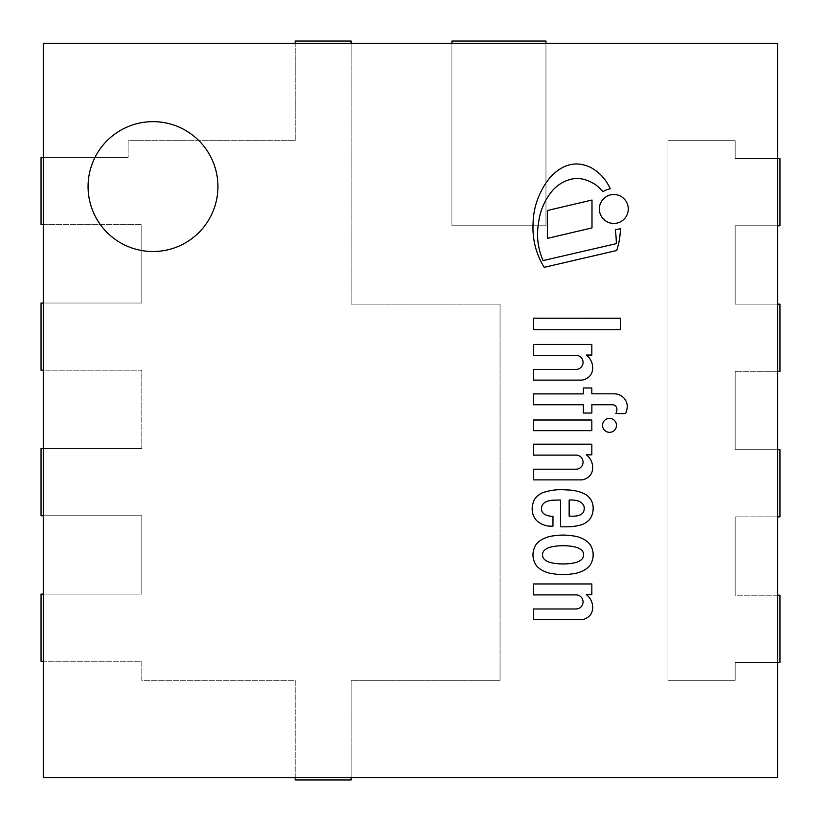 <?xml version="1.0" encoding="UTF-8"?>
<svg xmlns="http://www.w3.org/2000/svg" width="821" height="821" viewBox="0 0 821 821"><rect width="100%" height="100%" fill="white"/><g stroke="black" fill="none" stroke-linecap="round" stroke-linejoin="round"><path stroke-width="0.62" stroke-dasharray="4.11 3.08" d="M43.287 157.478L43.287 43.287L351.162 43.287L351.162 304.139L500.061 304.139L500.061 680.311L351.162 680.311L351.162 777.713L295.191 777.713L295.191 680.311L141.807 680.311L141.807 661.274L43.287 661.274L43.287 157.478L128.138 157.478L43.287 157.478L128.138 157.478L128.138 140.689L295.191 140.689L295.191 43.287L295.191 140.689L128.138 140.689L128.138 157.478L128.138 140.689L295.191 140.689L295.191 43.287M43.287 777.713L43.287 661.274L141.807 661.274L141.807 680.311L295.191 680.311L295.191 777.713L43.287 777.713M43.287 448.564L141.807 448.564L43.287 448.564L141.807 448.564L141.807 370.199L43.287 370.199L141.807 370.199L141.807 448.564L141.807 370.199L43.287 370.199M43.287 303.021L141.807 303.021L43.287 303.021L141.807 303.021L141.807 224.656L141.807 303.021L141.807 224.656L43.287 224.656M43.287 594.106L141.807 594.106L141.807 515.742L43.287 515.742L141.807 515.742L141.807 594.106L43.287 594.106L141.807 594.106L141.807 515.742L43.287 515.742M545.965 43.287L777.713 43.287L777.713 777.713L351.162 777.713L351.162 680.311L500.061 680.311L500.061 304.139L351.162 304.139L351.162 43.287L545.965 43.287L545.965 225.775L545.965 43.287L545.965 225.775L451.919 225.775L545.965 225.775L451.919 225.775L451.919 41.05L545.965 41.05L545.965 225.775L451.919 225.775L451.919 43.287M777.713 371.318L735.164 371.318L777.713 371.318L735.164 371.318L735.164 449.682L777.713 449.682L735.164 449.682L735.164 371.318L735.164 449.682L777.713 449.682M777.713 516.861L735.164 516.861L777.713 516.861L735.164 516.861L735.164 595.225L735.164 516.861L735.164 595.225L777.713 595.225M777.713 662.393L735.164 662.393L735.164 680.311L667.986 680.311L667.986 140.689L735.164 140.689L735.164 158.607L777.713 158.607L735.164 158.607L735.164 140.689L667.986 140.689L667.986 680.311L735.164 680.311L735.164 662.393L777.713 662.393L735.164 662.393L735.164 680.311L667.986 680.311L667.986 140.689L735.164 140.689L735.164 158.607L777.713 158.607M777.713 225.775L735.164 225.775L735.164 304.139L777.713 304.139L735.164 304.139L735.164 225.775L777.713 225.775L735.164 225.775L735.164 304.139L777.713 304.139M217.934 186.593A64.931 64.931 0 0 1 120.533 242.821A64.931 64.931 0 0 1 120.533 130.354A64.931 64.931 0 0 1 217.934 186.593A64.931 64.931 0 0 0 120.533 130.354A64.931 64.931 0 0 0 120.533 242.821A64.931 64.931 0 0 0 217.934 186.593A64.931 64.931 0 0 0 120.533 130.354A64.931 64.931 0 0 0 120.533 242.821A64.931 64.931 0 0 0 217.934 186.593M533.476 318.209L620.645 318.24L620.645 329.734L533.476 329.734L533.476 318.209M547.381 210.515L547.381 238.388L591.992 227.91L591.992 200.037L547.381 210.515M625.551 413.579L615.832 413.579A7.358 7.358 0 0 0 616.756 408.181A4.628 4.628 0 0 0 613.01 404.753L591.859 404.753L591.859 413.035L583.372 413.035L583.372 404.753L533.517 404.753L533.517 393.895L583.403 393.895L583.403 387.984L591.818 387.984L591.818 393.823L614.324 393.823A13.536 13.536 0 0 1 622.985 397.118A12.489 12.489 0 0 1 627.244 406.703A18.975 18.975 0 0 1 625.551 413.579M591.838 444.182L533.465 444.182L533.465 455.111L576.434 455.111A7.05 7.05 0 0 1 583.054 462.367A7.05 7.05 0 0 1 576.003 469.202L533.517 469.202L533.517 479.885L582.017 479.885A14.162 14.162 0 0 0 589.283 476.344A10.488 10.488 0 0 0 591.962 472.034A14.203 14.203 0 0 0 592.649 466.513A16.143 16.143 0 0 0 586.317 454.824L591.838 454.824L591.838 444.182M533.496 430.656L591.838 430.656L591.818 420.013L533.496 420.013L533.496 430.656M533.086 223.62A73.048 73.048 0 0 1 541.183 191.231A69.549 69.549 0 0 1 549.598 178.106A45.709 45.709 0 0 1 564.396 166.591A33.764 33.764 0 0 1 575.695 163.933A34.205 34.205 0 0 1 591.028 167.638A43.616 43.616 0 0 1 601.27 175.427A46.017 46.017 0 0 1 610.239 188.758A20.607 20.607 0 0 0 602.973 191.673A64.602 64.602 0 0 0 596.22 185.187A39.87 39.87 0 0 0 585.096 179.717A26.754 26.754 0 0 0 567.619 180.281A35.867 35.867 0 0 0 551.353 192.001A60.959 60.959 0 0 0 538.494 223.486A64.479 64.479 0 0 0 543.112 260.585L616.355 243.632A129.934 129.934 0 0 0 615.309 229.572A20.607 20.607 0 0 0 620.44 228.618A75.912 75.912 0 0 1 616.725 250.497L544.21 267.338A74.824 74.824 0 0 1 533.086 223.62M582.92 504.238A10.068 10.068 0 0 0 578.302 500.995A28.13 28.13 0 0 0 571.005 499.979A8.333 8.333 0 0 0 569.158 500.061L569.158 516.183L573.551 516.183A18.524 18.524 0 0 0 580.057 514.983A6.681 6.681 0 0 0 583.331 512.201A8.066 8.066 0 0 0 584.203 509.184A6.691 6.691 0 0 0 582.92 504.238M533.671 501.333A17.436 17.436 0 0 0 532.675 504.699A15.25 15.25 0 0 0 532.193 508.897A13.495 13.495 0 0 0 532.716 513.33A13.854 13.854 0 0 0 533.907 516.645A30.09 30.09 0 0 0 535.292 518.985A11.73 11.73 0 0 0 537.201 521.078A37.448 37.448 0 0 0 540.321 523.295A20.258 20.258 0 0 0 546.129 525.645A22.885 22.885 0 0 0 550.511 526.189L552.964 526.21L552.964 516.245A11.073 11.073 0 0 1 549.649 516.029A16.482 16.482 0 0 1 545.011 514.531A6.476 6.476 0 0 1 541.45 508.404A7.297 7.297 0 0 1 544.959 502.37A15.537 15.537 0 0 1 548.305 500.974A19.273 19.273 0 0 1 553.498 500.205A116.223 116.223 0 0 1 560.61 500.061L560.61 526.815L567.229 526.815A53.355 53.355 0 0 0 581.812 524.681A19.324 19.324 0 0 0 589.334 519.714A16.553 16.553 0 0 0 591.849 515.496A19.991 19.991 0 0 0 593.152 508.312A15.712 15.712 0 0 0 590.874 499.712A17.939 17.939 0 0 0 586.204 494.796A33.63 33.63 0 0 0 577.84 491.41A43.513 43.513 0 0 0 567.26 489.942A82.757 82.757 0 0 0 557.202 489.778A54.227 54.227 0 0 0 545.575 491.83A15.917 15.917 0 0 0 538.956 494.827A11.515 11.515 0 0 0 536.76 496.664A14.973 14.973 0 0 0 535.025 498.778A12.643 12.643 0 0 0 533.671 501.333M583.515 554.832A4.68 4.68 0 0 0 583.413 553.333A5.819 5.819 0 0 0 581.186 549.824A10.437 10.437 0 0 0 579.359 548.592A15.024 15.024 0 0 0 576.845 547.463A30.398 30.398 0 0 0 573.592 546.683A42.015 42.015 0 0 0 570.4 546.16A54.391 54.391 0 0 0 565.135 545.76A27.155 27.155 0 0 0 563.062 545.739A27.155 27.155 0 0 0 561 545.76A54.391 54.391 0 0 0 555.725 546.16A42.015 42.015 0 0 0 552.533 546.683A30.398 30.398 0 0 0 549.29 547.463A15.024 15.024 0 0 0 546.776 548.592A10.437 10.437 0 0 0 544.949 549.824A5.603 5.603 0 0 0 542.712 553.333A4.68 4.68 0 0 0 542.609 554.832A4.68 4.68 0 0 0 542.712 556.34A5.819 5.819 0 0 0 544.949 559.85A10.437 10.437 0 0 0 546.776 561.082A15.024 15.024 0 0 0 549.29 562.211A30.398 30.398 0 0 0 552.533 562.99A42.015 42.015 0 0 0 555.735 563.514A54.391 54.391 0 0 0 561 563.904A27.155 27.155 0 0 0 563.062 563.935A27.155 27.155 0 0 0 565.135 563.904A54.391 54.391 0 0 0 570.39 563.514A42.015 42.015 0 0 0 573.592 562.99A30.398 30.398 0 0 0 576.845 562.211A15.024 15.024 0 0 0 579.359 561.082A10.437 10.437 0 0 0 581.186 559.85A5.603 5.603 0 0 0 583.413 556.34A4.68 4.68 0 0 0 583.515 554.832M553.323 535.877A28.961 28.961 0 0 0 544.282 538.371A21.233 21.233 0 0 0 537.314 543.071A12.838 12.838 0 0 0 534.297 548.028A18.247 18.247 0 0 0 534.297 561.646A12.838 12.838 0 0 0 537.314 566.603A21.233 21.233 0 0 0 544.282 571.303A28.961 28.961 0 0 0 553.323 573.797A57.46 57.46 0 0 0 563.073 574.577A57.46 57.46 0 0 0 572.822 573.797A28.961 28.961 0 0 0 581.863 571.303A21.233 21.233 0 0 0 588.739 566.706A12.838 12.838 0 0 0 591.849 561.646A18.247 18.247 0 0 0 591.849 548.028A12.838 12.838 0 0 0 588.739 542.968A21.233 21.233 0 0 0 581.863 538.371A28.961 28.961 0 0 0 572.822 535.877A57.46 57.46 0 0 0 563.073 535.097A57.46 57.46 0 0 0 553.323 535.877M613.81 223.445A14.47 14.47 0 0 0 626.341 201.75A14.47 14.47 0 0 0 601.28 201.75A14.47 14.47 0 0 0 613.81 223.445M609.51 432.328A6.979 6.979 0 0 0 615.555 421.861A6.979 6.979 0 0 0 603.476 421.861A6.979 6.979 0 0 0 609.51 432.328M591.838 344.42L533.465 344.42L533.465 355.349L576.434 355.349A7.05 7.05 0 0 1 583.054 362.595A7.05 7.05 0 0 1 576.003 369.429L533.517 369.429L533.517 380.113L582.017 380.113A14.162 14.162 0 0 0 589.283 376.572A10.488 10.488 0 0 0 591.962 372.272A14.203 14.203 0 0 0 592.649 366.751A16.143 16.143 0 0 0 586.317 355.052L591.838 355.052L591.838 344.42M591.838 583.967L533.465 583.967L533.465 594.897L576.434 594.897A7.05 7.05 0 0 1 583.054 602.142A7.05 7.05 0 0 1 576.003 608.987L533.517 608.987L533.517 619.67L582.017 619.67A14.162 14.162 0 0 0 589.283 616.119A10.488 10.488 0 0 0 591.962 611.819A14.203 14.203 0 0 0 592.649 606.298A16.143 16.143 0 0 0 586.317 594.609L591.838 594.609L591.838 583.967M735.164 449.682L779.95 449.682L779.95 516.861L735.164 516.861L735.164 595.225L779.95 595.225L779.95 662.393L735.164 662.393L735.164 680.311L667.986 680.311L667.986 140.689L735.164 140.689L735.164 158.607L779.95 158.607L779.95 225.775L735.164 225.775L735.164 304.139L779.95 304.139L779.95 371.318L735.164 371.318L735.164 449.682M295.191 777.713L295.191 680.311L141.807 680.311L141.807 661.274L43.287 661.274M351.162 43.287L351.162 304.139L500.061 304.139L500.061 680.311L351.162 680.311L351.162 779.95L295.191 779.95L295.191 680.311L141.807 680.311L141.807 661.274L41.05 661.274L41.05 594.106L141.807 594.106L141.807 515.742L41.05 515.742L41.05 448.564L141.807 448.564L141.807 370.199L41.05 370.199L41.05 303.021L141.807 303.021L141.807 224.656L41.05 224.656L41.05 157.478L128.138 157.478L128.138 140.689L295.191 140.689L295.191 41.05L351.162 41.05L351.162 304.139L500.061 304.139L500.061 680.311L351.162 680.311L351.162 777.713"/><path stroke-width="1.23" d="M43.287 43.287L43.287 777.713L777.713 777.713L777.713 43.287L43.287 43.287M217.934 186.593A64.931 64.931 0 0 1 120.533 242.821A64.931 64.931 0 0 1 120.533 130.354A64.931 64.931 0 0 1 217.934 186.593M620.645 318.24L533.476 318.209L533.476 329.734L620.645 329.734L620.645 318.24M547.381 210.515L547.381 238.388L591.992 227.91L591.992 200.037L547.381 210.515M615.832 413.579L625.551 413.579A18.975 18.975 0 0 0 627.244 406.703A12.489 12.489 0 0 0 622.985 397.118A13.536 13.536 0 0 0 614.324 393.823L591.818 393.823L591.818 387.984L583.403 387.984L583.403 393.895L533.517 393.895L533.517 404.753L583.372 404.753L583.372 413.035L591.859 413.035L591.859 404.753L613.01 404.753A4.495 4.495 0 0 1 616.756 408.181A7.461 7.461 0 0 1 615.832 413.579M591.838 444.182L533.465 444.182L533.465 455.111L576.434 455.111A7.05 7.05 0 0 1 583.054 462.367A7.05 7.05 0 0 1 576.003 469.202L533.517 469.202L533.517 479.885L582.017 479.885A14.162 14.162 0 0 0 589.283 476.344A10.488 10.488 0 0 0 591.962 472.034A14.203 14.203 0 0 0 592.649 466.513A16.143 16.143 0 0 0 586.317 454.824L591.838 454.824L591.838 444.182M533.496 430.656L591.838 430.656L591.818 420.013L533.496 420.013L533.496 430.656M541.183 191.231A73.048 73.048 0 0 0 533.086 223.62A74.824 74.824 0 0 0 544.21 267.338L616.725 250.497A75.912 75.912 0 0 0 620.44 228.618A20.607 20.607 0 0 1 615.309 229.572A129.934 129.934 0 0 1 616.355 243.632L543.112 260.585A64.479 64.479 0 0 1 538.494 223.486A60.959 60.959 0 0 1 551.353 192.001A35.867 35.867 0 0 1 567.619 180.281A26.754 26.754 0 0 1 585.096 179.717A39.87 39.87 0 0 1 596.22 185.187A64.602 64.602 0 0 1 602.973 191.673A20.607 20.607 0 0 1 610.239 188.758A46.017 46.017 0 0 0 601.27 175.427A43.616 43.616 0 0 0 591.028 167.638A34.205 34.205 0 0 0 575.695 163.933A33.764 33.764 0 0 0 564.396 166.591A45.709 45.709 0 0 0 549.598 178.106A69.549 69.549 0 0 0 541.183 191.231M578.302 500.995A10.068 10.068 0 0 1 582.92 504.238A6.691 6.691 0 0 1 584.203 509.184A8.066 8.066 0 0 1 583.331 512.201A6.681 6.681 0 0 1 580.057 514.983A18.524 18.524 0 0 1 573.551 516.183L569.158 516.183L569.158 500.061A8.333 8.333 0 0 1 571.005 499.979A28.13 28.13 0 0 1 578.302 500.995M533.671 501.333A17.436 17.436 0 0 0 532.675 504.699A15.25 15.25 0 0 0 532.193 508.897A13.495 13.495 0 0 0 532.716 513.33A13.854 13.854 0 0 0 533.907 516.645A30.09 30.09 0 0 0 535.292 518.985A11.73 11.73 0 0 0 537.201 521.078A37.448 37.448 0 0 0 540.321 523.295A20.258 20.258 0 0 0 546.129 525.645A22.885 22.885 0 0 0 550.511 526.189L552.964 526.21L552.964 516.245A11.073 11.073 0 0 1 549.649 516.029A16.482 16.482 0 0 1 545.011 514.531A6.476 6.476 0 0 1 541.45 508.404A7.297 7.297 0 0 1 544.959 502.37A15.537 15.537 0 0 1 548.305 500.974A19.273 19.273 0 0 1 553.498 500.205A116.223 116.223 0 0 1 560.61 500.061L560.61 526.815L567.229 526.815A53.355 53.355 0 0 0 581.812 524.681A19.324 19.324 0 0 0 589.334 519.714A16.553 16.553 0 0 0 591.849 515.496A19.991 19.991 0 0 0 593.152 508.312A15.712 15.712 0 0 0 590.874 499.712A17.939 17.939 0 0 0 586.204 494.796A33.63 33.63 0 0 0 577.84 491.41A43.513 43.513 0 0 0 567.26 489.942A82.757 82.757 0 0 0 557.202 489.778A54.227 54.227 0 0 0 545.575 491.83A15.917 15.917 0 0 0 538.956 494.827A11.515 11.515 0 0 0 536.76 496.664A14.973 14.973 0 0 0 535.025 498.778A12.643 12.643 0 0 0 533.671 501.333M583.413 553.333A4.68 4.68 0 0 1 583.515 554.832A4.68 4.68 0 0 1 583.413 556.34A5.819 5.819 0 0 1 581.186 559.85A10.437 10.437 0 0 1 579.359 561.082A15.024 15.024 0 0 1 576.845 562.211A30.398 30.398 0 0 1 573.592 562.99A42.015 42.015 0 0 1 570.39 563.514A54.391 54.391 0 0 1 565.135 563.904A27.155 27.155 0 0 1 563.062 563.935A27.155 27.155 0 0 1 561 563.904A54.391 54.391 0 0 1 555.735 563.514A42.015 42.015 0 0 1 552.533 562.99A30.398 30.398 0 0 1 549.29 562.211A15.024 15.024 0 0 1 546.776 561.082A10.437 10.437 0 0 1 544.949 559.85A5.603 5.603 0 0 1 542.712 556.34A4.68 4.68 0 0 1 542.609 554.832A4.68 4.68 0 0 1 542.712 553.333A5.819 5.819 0 0 1 544.949 549.824A10.437 10.437 0 0 1 546.776 548.592A15.024 15.024 0 0 1 549.29 547.463A30.398 30.398 0 0 1 552.533 546.683A42.015 42.015 0 0 1 555.725 546.16A54.391 54.391 0 0 1 561 545.76A27.155 27.155 0 0 1 563.062 545.739A27.155 27.155 0 0 1 565.135 545.76A54.391 54.391 0 0 1 570.4 546.16A42.015 42.015 0 0 1 573.592 546.683A30.398 30.398 0 0 1 576.845 547.463A15.024 15.024 0 0 1 579.359 548.592A10.437 10.437 0 0 1 581.186 549.824A5.603 5.603 0 0 1 583.413 553.333M553.323 535.877A28.961 28.961 0 0 0 544.282 538.371A21.233 21.233 0 0 0 537.314 543.071A12.838 12.838 0 0 0 534.297 548.028A18.247 18.247 0 0 0 534.297 561.646A12.838 12.838 0 0 0 537.314 566.603A21.233 21.233 0 0 0 544.282 571.303A28.961 28.961 0 0 0 553.323 573.797A57.46 57.46 0 0 0 563.073 574.577A57.46 57.46 0 0 0 572.822 573.797A28.961 28.961 0 0 0 581.863 571.303A21.233 21.233 0 0 0 588.739 566.706A12.838 12.838 0 0 0 591.849 561.646A18.247 18.247 0 0 0 591.849 548.028A12.838 12.838 0 0 0 588.739 542.968A21.233 21.233 0 0 0 581.863 538.371A28.961 28.961 0 0 0 572.822 535.877A57.46 57.46 0 0 0 563.073 535.097A57.46 57.46 0 0 0 553.323 535.877M613.81 223.445A14.47 14.47 0 0 0 626.341 201.75A14.47 14.47 0 0 0 601.28 201.75A14.47 14.47 0 0 0 613.81 223.445M609.51 432.328A6.979 6.979 0 0 0 615.555 421.861A6.979 6.979 0 0 0 603.476 421.861A6.979 6.979 0 0 0 609.51 432.328M591.838 344.42L533.465 344.42L533.465 355.349L576.434 355.349A7.05 7.05 0 0 1 583.054 362.595A7.05 7.05 0 0 1 576.003 369.429L533.517 369.429L533.517 380.113L582.017 380.113A14.162 14.162 0 0 0 589.283 376.572A10.488 10.488 0 0 0 591.962 372.272A14.203 14.203 0 0 0 592.649 366.751A16.143 16.143 0 0 0 586.317 355.052L591.838 355.052L591.838 344.42M591.838 583.967L533.465 583.967L533.465 594.897L576.434 594.897A7.05 7.05 0 0 1 583.054 602.142A7.05 7.05 0 0 1 576.003 608.987L533.517 608.987L533.517 619.67L582.017 619.67A14.162 14.162 0 0 0 589.283 616.119A10.488 10.488 0 0 0 591.962 611.819A14.203 14.203 0 0 0 592.649 606.298A16.143 16.143 0 0 0 586.317 594.609L591.838 594.609L591.838 583.967M777.713 449.682L779.95 449.682L779.95 516.861L777.713 516.861M777.713 304.139L779.95 304.139L779.95 371.318L777.713 371.318M777.713 158.607L779.95 158.607L779.95 225.775L777.713 225.775M777.713 595.225L779.95 595.225L779.95 662.393L777.713 662.393M43.287 661.274L41.05 661.274L41.05 594.106L43.287 594.106M351.162 777.713L351.162 779.95L295.191 779.95L295.191 777.713M295.191 43.287L295.191 41.05L351.162 41.05L351.162 43.287M43.287 224.656L41.05 224.656L41.05 157.478L43.287 157.478M43.287 370.199L41.05 370.199L41.05 303.021L43.287 303.021M43.287 515.742L41.05 515.742L41.05 448.564L43.287 448.564M545.965 43.287L545.965 41.05L451.919 41.05L451.919 43.287"/></g></svg>

